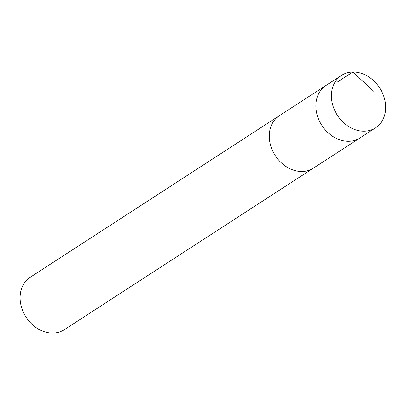 <?xml version="1.0" encoding="UTF-8"?>
<svg xmlns="http://www.w3.org/2000/svg" width="405" height="405" viewBox="0 0 405 405"><rect width="100%" height="100%" fill="white"/><g stroke="black" fill="none" stroke-linecap="round" stroke-linejoin="round"><path stroke-width="0.61" d="M313.728 167.933A31.266 25.201 -123 0 1 313.424 168.131A31.266 25.196 -123 0 1 298.126 171.239A31.266 25.196 -123 0 1 271.117 147.035A31.266 25.196 -123 0 1 279.399 115.668L325.99 85.45A31.266 25.196 57 0 0 317.707 116.822A31.266 25.196 57 0 0 344.721 141.021A31.266 25.196 57 0 0 360.015 137.918L375.546 127.843A31.266 25.201 -123 0 1 360.248 130.952A31.266 25.201 -123 0 1 333.239 106.748A31.266 25.201 -123 0 1 341.521 75.381A31.266 25.201 -123 0 1 356.82 72.272A31.266 25.201 -123 0 1 383.834 96.476A31.266 25.201 -123 0 1 375.546 127.843M341.521 75.381L325.99 85.45A31.266 25.196 57 0 0 317.707 116.822A31.266 25.196 57 0 0 344.721 141.021A31.266 25.196 57 0 0 360.015 137.918L313.424 168.131A31.266 25.201 -123 0 1 275.268 155.611A31.266 25.201 -123 0 1 279.399 115.668A31.266 25.201 -123 0 1 279.708 115.471M313.424 168.131L64.243 329.736A31.266 25.201 -123 0 1 26.087 317.211A31.266 25.201 -123 0 1 30.218 277.268L279.399 115.668M337.304 82.088L352.836 72.014L374.063 91.54"/></g></svg>
